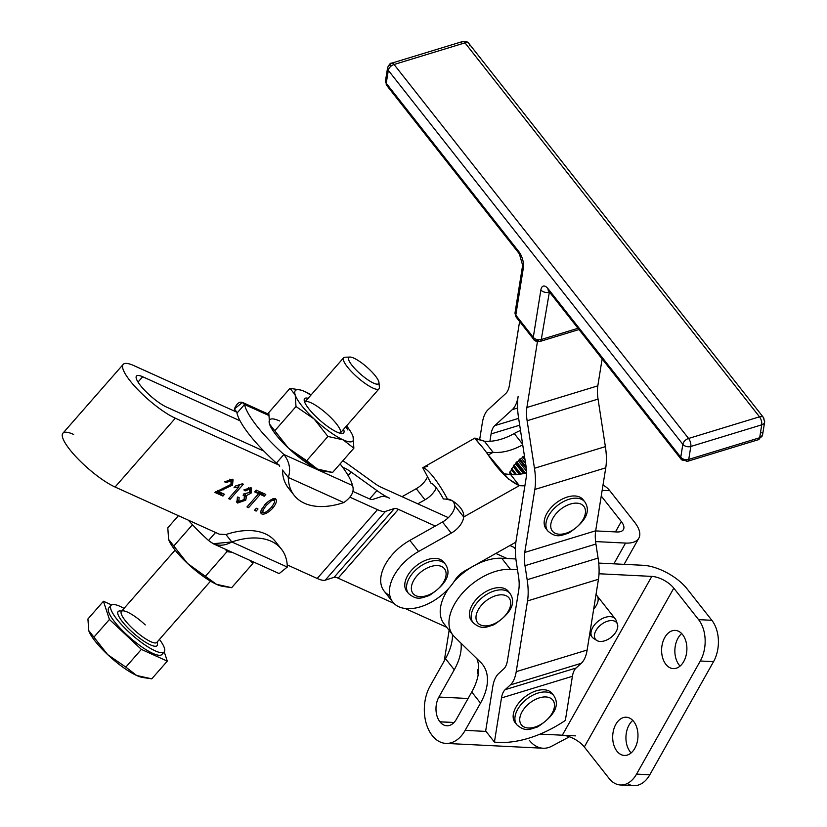 <?xml version="1.0" encoding="UTF-8"?>
<svg xmlns="http://www.w3.org/2000/svg" width="827" height="827" viewBox="0 0 827 827"><rect width="100%" height="100%" fill="white"/><g stroke="black" fill="none" stroke-linecap="round" stroke-linejoin="round"><path stroke-width="1.24" d="M123.213 364.387A41.795 9.934 -138.8 0 1 133.933 365.637L237.525 412.508L133.933 365.637A41.795 9.934 41.2 0 0 130.097 380.833A41.795 9.934 41.2 0 0 175.345 418.214A41.795 9.934 -138.8 0 1 138.202 390.013A41.795 9.934 -138.8 0 1 123.213 364.387L62.924 433.193A41.795 9.934 41.2 0 0 77.914 458.809A41.795 9.934 41.2 0 0 115.067 487.02L219.279 534.17L225.967 534.542L219.279 534.17L115.067 487.02A41.795 9.934 -138.8 0 1 69.819 449.63A41.795 9.934 -138.8 0 1 73.655 434.444M215.558 532.485L208.549 540.486C215.547 546.233 223.3 546.719 231.798 541.954L225.967 534.542L231.798 541.954L213.201 543.732L208.549 540.486A70.626 16.798 -138.8 0 1 188.308 520.152A70.626 16.798 41.2 0 0 208.549 540.486L215.558 532.485M287.3 567.064L279.185 573.576L287.3 567.064L231.798 541.954L287.3 567.064A70.626 42.311 141.8 0 0 231.798 541.954A70.626 42.311 -38.2 0 1 281.438 549.149A70.626 42.311 -38.2 0 1 287.3 567.064M281.438 549.149L275.608 541.747A70.626 42.311 141.8 0 0 225.967 534.542A70.626 42.311 -38.2 0 1 278.182 545.717M446.766 627.311L405.189 608.496L446.766 627.311M393.962 603.421L338.119 578.156A17.656 4.197 41.2 0 0 334.108 577.298L325.228 580.182A35.313 8.394 -138.8 0 1 317.196 578.466L287.217 564.903L317.196 578.466A35.313 8.394 41.2 0 0 325.228 580.182L334.108 577.298L394.396 508.502A17.656 4.197 -138.8 0 1 398.407 509.36L435.312 526.055L398.407 509.36A17.656 4.197 41.2 0 0 394.396 508.502L385.506 511.375L394.396 508.502L334.108 577.298A17.656 4.197 -138.8 0 1 338.119 578.156L398.407 509.36L338.119 578.156L393.962 603.421M291.6 491.383A70.626 42.311 -38.2 0 1 282.483 470.046L288.313 477.448C290.949 469.498 289.481 461.848 283.899 454.488L352.488 485.511C354.566 491.3 351.682 496.986 343.815 502.558C351.682 496.986 354.566 491.3 352.488 485.511A70.626 16.798 41.2 0 0 340.093 463.916A70.626 16.798 -138.8 0 1 352.488 485.511L283.899 454.488A70.626 16.798 -138.8 0 1 244.534 404.506C241.029 400.33 237.638 401.819 234.361 408.952L236.967 412.249L234.361 408.952L242.476 402.429L244.534 404.506A70.626 16.798 41.2 0 0 283.899 454.488L279.702 459.285L283.899 454.488C289.481 461.848 290.949 469.498 288.313 477.448L343.815 502.558L288.313 477.448A70.626 42.311 141.8 0 0 343.815 502.558A70.626 42.311 -38.2 0 1 294.174 495.363A70.626 42.311 -38.2 0 1 288.313 477.448L282.483 470.046A70.626 42.311 141.8 0 0 288.344 487.951L294.174 495.363M236.998 413.097L244.534 404.506L268.61 415.392L244.534 404.506L236.998 413.097A70.626 16.798 41.2 0 0 240.037 420.788A70.626 16.798 41.2 0 0 263.947 451.149A70.626 16.798 -138.8 0 1 240.037 420.788A70.626 16.798 -138.8 0 1 236.998 413.097M322.416 470.842A38.259 9.097 -138.8 0 1 317.465 469.074A38.259 9.097 -138.8 0 1 288.53 448.234A38.259 9.097 -138.8 0 1 269.891 425.047A38.259 9.097 41.2 0 0 269.912 425.078A38.259 9.097 41.2 0 0 288.53 448.234A38.259 9.097 41.2 0 0 317.465 469.074A38.259 9.097 41.2 0 0 322.023 470.739L317.465 469.074L288.53 448.234L269.581 424.168A38.259 9.097 -138.8 0 1 279.557 420.943A38.259 9.097 41.2 0 0 269.581 424.168L268.775 412.58L269.581 424.168L274.76 430.774L296.004 406.533L295.198 394.934A38.259 9.097 41.2 0 0 314.146 419A38.259 9.097 41.2 0 0 343.081 439.83A38.259 9.097 41.2 0 0 353.067 436.604A38.259 9.097 41.2 0 0 346.565 425.895A38.259 9.097 -138.8 0 1 352.736 435.705A38.259 9.097 -138.8 0 1 353.067 436.604L352.747 435.726L353.067 436.604A38.259 9.097 -138.8 0 1 343.081 439.83L327.926 436.46L314.146 419L296.004 406.533L274.76 430.774L288.53 448.234L306.683 460.711L327.926 436.46L306.683 460.711L317.465 469.074L332.619 472.444L323.016 470.997M263.947 451.149A70.626 16.798 41.2 0 0 276.373 463.089L279.702 459.285L276.373 463.089L279.557 465.363L279.681 466.273L279.557 465.363L276.373 463.089A70.626 16.798 -138.8 0 1 263.947 451.149L166.599 407.111A24.128 5.737 -138.8 0 1 140.466 385.516A24.128 5.737 -138.8 0 1 142.689 376.75L240.037 420.788L142.689 376.75A24.128 5.737 41.2 0 0 136.486 376.027A24.128 5.737 41.2 0 0 145.149 390.82A24.128 5.737 41.2 0 0 166.599 407.111L263.947 451.149M234.454 411.112A70.626 42.311 -38.2 0 1 234.361 408.952A70.626 42.311 141.8 0 0 234.454 411.112M317.361 417.955A25.968 6.171 41.2 0 0 342.068 433.493A25.968 6.171 41.2 0 0 343.556 429.327A25.968 6.171 -138.8 0 1 337.395 432.283A25.968 6.171 -138.8 0 1 317.361 417.955A25.968 6.171 -138.8 0 1 308.14 398.294A25.968 6.171 41.2 0 0 304.202 400.309A25.968 6.171 41.2 0 0 317.361 417.955M328.722 415.547A23.538 5.603 -138.8 0 1 340.093 433.234A23.538 5.603 41.2 0 0 340.29 433.048L379.045 388.824A23.538 5.603 -138.8 0 1 357.646 377.515A23.538 5.603 -138.8 0 1 343.629 357.791L304.874 402.025A23.538 5.603 41.2 0 0 304.718 402.242A23.538 5.603 -138.8 0 1 328.722 415.547M305.173 391.698A38.259 9.097 41.2 0 0 295.198 394.934L290.019 388.328L268.775 412.58L290.019 388.328L295.198 394.934A38.259 9.097 -138.8 0 1 300.615 390.034A38.259 9.097 -138.8 0 1 305.173 391.698A38.259 9.097 -138.8 0 1 311.148 394.861A38.259 9.097 41.2 0 0 305.173 391.698L310.89 395.151L305.173 391.698M269.912 425.078L269.581 424.168M332.619 472.444L353.863 448.193L343.081 439.83L353.863 448.193L353.067 436.604L353.863 448.193L332.619 472.444M300.615 390.034L290.019 388.328L300.222 389.941M347.878 429.999L345.831 426.732L347.878 429.999M296.004 406.533L314.146 419A38.259 9.097 -138.8 0 1 295.198 394.934L296.004 406.533M314.146 419L327.926 436.46L343.081 439.83A38.259 9.097 -138.8 0 1 314.146 419M221.45 586.074A38.259 9.097 -138.8 0 1 216.488 584.317A38.259 9.097 -138.8 0 1 187.564 563.476A38.259 9.097 -138.8 0 1 168.925 540.279A38.259 9.097 41.2 0 0 168.935 540.31A38.259 9.097 41.2 0 0 187.564 563.476L216.488 584.317L231.653 587.687L252.897 563.435L253.01 561.74L252.897 563.435L250.012 560.386L252.897 563.435L231.653 587.687L222.049 586.229L216.488 584.317A38.259 9.097 41.2 0 0 221.057 585.981L222.049 586.229M226.949 551.702L232.036 552.25L226.949 551.702L205.706 575.954L226.949 551.702L225.44 549.262L226.949 551.702M192.453 524.711L173.784 546.016L187.564 563.476A38.259 9.097 41.2 0 0 216.488 584.317L187.564 563.476L173.784 546.016L192.453 524.711M178.425 515.686L167.798 527.812L168.605 539.411L173.784 546.016L168.605 539.411L167.798 527.812L178.425 515.686M168.935 540.31L168.605 539.411M121.61 611.174A25.895 6.161 41.2 0 0 133.571 633.244A25.895 6.161 41.2 0 0 157.027 642.207A25.895 6.161 -138.8 0 1 133.571 633.244A25.895 6.161 -138.8 0 1 121.61 611.174M175.107 550.12L121.435 611.38A23.538 5.603 41.2 0 0 135.452 631.104A23.538 5.603 41.2 0 0 156.851 642.414A23.538 5.603 -138.8 0 1 135.452 631.104A23.538 5.603 -138.8 0 1 121.435 611.38A23.538 5.603 -138.8 0 1 145.283 624.912M124.05 608.393A35.313 8.394 41.2 0 0 114.664 616.239A35.313 8.394 41.2 0 0 152.923 649.753A35.313 8.394 41.2 0 0 159.466 639.426A35.313 8.394 -138.8 0 1 164.191 651.893A35.313 8.394 -138.8 0 1 132.093 634.929A35.313 8.394 -138.8 0 1 111.066 605.343A35.313 8.394 -138.8 0 1 124.05 608.393M141.572 677.241A38.259 9.097 -138.8 0 1 136.62 675.473A38.259 9.097 -138.8 0 1 107.686 654.643L125.838 667.11L141.355 649.391L109.433 619.464L93.906 637.172L107.686 654.643A38.259 9.097 -138.8 0 1 89.047 631.446A38.259 9.097 41.2 0 0 89.058 631.477A38.259 9.097 41.2 0 0 107.686 654.643L88.727 630.567L87.931 618.978L103.447 601.26L111.562 604.93L103.447 601.26L87.931 618.978L88.727 630.567L93.906 637.172L109.433 619.464L103.447 601.26L109.433 619.464L141.355 649.391L167.292 661.135L164.242 651.831L167.292 661.135L141.355 649.391L125.838 667.11L107.686 654.643A38.259 9.097 41.2 0 0 136.62 675.473L125.838 667.11L136.62 675.473A38.259 9.097 41.2 0 0 141.179 677.137L136.62 675.473L151.775 678.843L142.172 677.396M89.058 631.477L88.727 630.567M162.505 652.689A35.313 8.394 -138.8 0 1 129.839 637.514A35.313 8.394 -138.8 0 1 110.498 607.121M151.775 678.843L167.292 661.135L151.775 678.843M111.066 605.343L108.813 607.928A35.313 8.394 41.2 0 0 129.839 637.514A35.313 8.394 41.2 0 0 161.937 654.467L164.191 651.893M368.873 368.935A19.869 4.724 -138.8 0 1 378.942 382.436A19.869 4.724 -138.8 0 1 360.572 374.166A19.869 4.724 -138.8 0 1 349.966 357.057A19.869 4.724 -138.8 0 1 368.873 368.935A19.869 4.724 41.2 0 0 348.663 359.797A19.869 4.724 41.2 0 0 373.535 383.118A19.869 4.724 41.2 0 0 368.873 368.935M349.966 357.057L345.066 357.233A23.538 5.603 41.2 0 0 357.646 377.515A23.538 5.603 41.2 0 0 379.407 387.315L378.942 382.436M349.997 497.223L377.484 509.659A35.313 8.394 41.2 0 0 385.506 511.375L325.228 580.182L385.506 511.375A35.313 8.394 -138.8 0 1 377.484 509.659L317.196 578.466L377.484 509.659L349.997 497.223M495.849 553.439L507.065 558.514L501.71 558.246L510.455 569.358L517.485 569.71L510.455 569.358L501.71 558.246A47.087 28.211 141.8 0 0 454.002 581.691A47.087 28.211 -38.2 0 1 501.71 558.246L515.893 558.959L507.065 558.514L495.849 553.439M515.376 549.097L513.991 547.35L509.939 545.51L513.991 547.35L515.376 549.097M448.348 517.65L380.906 487.144A17.656 4.197 -138.8 0 1 374.548 483.309L348.787 464.753A35.313 8.394 41.2 0 0 342.854 460.773A35.313 8.394 -138.8 0 1 348.787 464.753L374.548 483.309A17.656 4.197 41.2 0 0 380.906 487.144L417.811 503.839L424.995 499.797L416.25 488.685L402.025 496.696L416.25 488.685A17.656 10.575 141.8 0 0 427.549 476.755A17.656 10.575 -38.2 0 1 416.25 488.685L424.995 499.797A17.656 10.575 141.8 0 0 436.294 487.868A17.656 10.575 -38.2 0 1 424.995 499.797L417.811 503.839L448.348 517.65M342.595 467.183L344.818 468.196A17.656 4.197 -138.8 0 1 351.175 472.031L376.947 490.587A35.313 8.394 41.2 0 0 389.651 498.247A35.313 8.394 41.2 0 0 381.629 496.531L372.75 499.415A17.656 4.197 -138.8 0 1 368.739 498.557L352.891 491.393L368.739 498.557A17.656 4.197 41.2 0 0 372.75 499.415L381.629 496.531A35.313 8.394 -138.8 0 1 389.651 498.247A35.313 8.394 -138.8 0 1 376.947 490.587L369.628 498.929L376.947 490.587L351.175 472.031A17.656 4.197 41.2 0 0 344.818 468.196L344.001 469.136L344.818 468.196L342.595 467.183M175.345 418.214L279.557 465.363L175.345 418.214L115.067 487.02L175.345 418.214M443.158 567.467A20.013 11.991 -38.2 0 1 429.916 594.396A20.013 11.991 -38.2 0 1 413.118 581.495A20.013 11.991 -38.2 0 1 443.158 567.467A20.013 11.991 141.8 0 0 413.118 581.495A20.013 11.991 141.8 0 0 429.916 594.396A20.013 11.991 141.8 0 0 443.158 567.467M443.954 562.836A23.538 14.1 141.8 0 0 416.88 568.945A23.538 14.1 141.8 0 0 408.486 593.466A23.538 14.1 -38.2 0 1 416.88 568.945A23.538 14.1 -38.2 0 1 443.954 562.836A23.538 14.1 -38.2 0 1 445.474 564.334A23.538 14.1 141.8 0 0 443.954 562.836M407.701 592.287A23.538 14.1 -38.2 0 1 414.255 567.508A23.538 14.1 -38.2 0 1 442.197 560.613A23.538 14.1 141.8 0 0 415.133 566.733A23.538 14.1 141.8 0 0 406.729 591.243L408.486 593.466C417.449 601.115 421.873 597.652 429.161 595.605C446.291 584.317 451.728 573.897 445.474 564.334L443.727 562.112A23.538 14.1 141.8 0 0 442.197 560.613A23.538 14.1 -38.2 0 1 444.502 563.29M602.966 485.253A29.431 19.424 92.9 0 1 609.778 490.7L634.557 522.178A35.313 16.013 -150.6 0 1 638.826 538.191A35.313 16.013 -150.6 0 1 625.553 543.07L613.861 563.838L625.553 543.07A35.313 16.013 29.4 0 0 634.557 522.178L609.778 490.7L602.159 490.328L609.778 490.7A29.431 19.424 -87.1 0 0 602.966 485.253M620.508 784.988L633.761 785.65A29.431 19.424 -87.1 0 0 649.805 774.775L636.552 774.113A29.431 19.424 92.9 0 1 620.508 784.988A29.431 19.424 92.9 0 1 609.096 778.445L584.317 746.977A17.656 8.012 29.4 0 0 562.319 735.203L651.8 576.398L562.319 735.203L575.561 735.865L562.319 735.203A17.656 8.012 -150.6 0 1 584.317 746.977L673.798 588.162A17.656 8.012 29.4 0 0 651.8 576.398L599.017 573.762L651.8 576.398A17.656 8.012 -150.6 0 1 673.798 588.162L698.588 619.64L711.84 620.291L687.051 588.824L711.84 620.291A29.431 19.424 92.9 0 1 713.536 661.662L649.805 774.775A29.431 19.424 92.9 0 1 627.228 783.551M630.205 751.846A19.124 12.622 -87.1 0 0 631.146 752.921A19.124 12.622 92.9 0 1 630.205 751.846A19.124 12.622 92.9 0 1 632.758 720.41A19.124 12.622 -87.1 0 0 630.205 751.846M679.132 665.011A19.124 12.622 -87.1 0 0 680.073 666.086A19.124 12.622 92.9 0 1 679.132 665.011A19.124 12.622 92.9 0 1 681.686 633.575A19.124 12.622 -87.1 0 0 679.132 665.011M687.051 588.824A35.313 16.013 29.4 0 0 643.055 565.286L598.717 563.084L643.055 565.286A35.313 16.013 -150.6 0 1 687.051 588.824M453.982 722.55L439.974 721.857A17.594 11.609 -87.1 0 0 446.797 725.765A17.594 11.609 -87.1 0 0 456.39 719.263L471.752 691.992A58.862 35.261 141.8 0 0 476.89 658.695A58.862 35.261 -38.2 0 1 471.752 691.992L456.39 719.263A17.594 11.609 92.9 0 1 439.974 721.857L453.982 722.55M454.044 722.488L439.912 721.785L454.044 722.488M468.092 698.495L438.899 697.047A17.594 11.609 -87.1 0 0 439.912 721.785A17.594 11.609 92.9 0 1 438.899 697.047L454.261 669.777A58.862 35.261 141.8 0 0 461.052 643.23A58.862 35.261 -38.2 0 1 454.261 669.777L445.515 658.674L454.261 669.777L438.899 697.047L468.092 698.495M454.354 636.697A47.087 28.211 -38.2 0 1 452.865 635.053A47.087 28.211 -38.2 0 1 462.221 593.393A47.087 28.211 -38.2 0 1 510.455 569.358A47.087 28.211 141.8 0 0 461.063 594.758A47.087 28.211 141.8 0 0 454.354 636.697L480.725 662.427L454.354 636.697M445.598 625.594A47.087 28.211 -38.2 0 1 448.575 588.576A47.087 28.211 141.8 0 0 444.12 623.94L452.865 635.053M445.918 743.401A35.261 23.27 92.9 0 1 432.252 735.565A35.261 23.27 -87.1 0 0 465.146 730.365L486.038 731.409L465.146 730.365A35.261 23.27 92.9 0 1 445.918 743.401L543.091 748.239A35.261 23.27 -87.1 0 0 552.24 745.933L569.452 736.774L552.24 745.933A35.261 23.27 92.9 0 1 529.425 740.403M562.319 735.203L540.093 734.097L562.319 735.203M432.252 735.565L432.19 735.492A35.261 23.27 92.9 0 1 430.154 685.934A35.261 23.27 -87.1 0 0 432.19 735.492L432.252 735.565M621.304 521.517L615.464 531.895L621.304 521.517L601.239 496.035L621.304 521.517A17.656 8.012 -150.6 0 1 616.808 531.968A17.656 8.012 29.4 0 0 623.444 529.528A17.656 8.012 29.4 0 0 621.304 521.517M665.88 664.35A19.124 12.622 -87.1 0 0 673.302 668.609A19.124 12.622 -87.1 0 0 685.903 656.173A19.124 12.622 -87.1 0 0 682.626 634.65A19.124 12.622 -87.1 0 0 675.204 630.391A19.124 12.622 -87.1 0 0 662.603 642.827A19.124 12.622 -87.1 0 0 665.88 664.35M616.952 751.185A19.124 12.622 -87.1 0 0 624.375 755.433A19.124 12.622 -87.1 0 0 636.976 743.008A19.124 12.622 -87.1 0 0 633.699 721.475A19.124 12.622 -87.1 0 0 626.277 717.226A19.124 12.622 -87.1 0 0 613.675 729.652A19.124 12.622 -87.1 0 0 616.952 751.185M700.293 661A29.431 19.424 -87.1 0 0 698.588 619.64L673.798 588.162L584.317 746.977L609.096 778.445A29.431 19.424 -87.1 0 0 636.552 774.113L700.293 661L636.552 774.113L649.805 774.775L713.536 661.662L700.293 661L713.536 661.662A29.431 19.424 -87.1 0 0 711.84 620.291L698.588 619.64A29.431 19.424 92.9 0 1 700.293 661M633.699 721.475A19.124 12.622 92.9 0 1 629.347 754.183A19.124 12.622 92.9 0 1 612.931 733.342A19.124 12.622 92.9 0 1 633.699 721.475M682.626 634.65A19.124 12.622 92.9 0 1 678.274 667.348A19.124 12.622 92.9 0 1 661.858 646.507A19.124 12.622 92.9 0 1 682.626 634.65M616.808 531.968L595.667 530.913L616.808 531.968M595.585 541.582L625.553 543.07L595.585 541.582M452.462 634.536A58.862 35.261 -38.2 0 1 445.515 658.674L430.154 685.934L445.515 658.674A58.862 35.261 141.8 0 0 452.462 634.536M480.508 703.105L471.752 691.992L480.508 703.105A58.862 35.261 141.8 0 0 482.575 664.484A58.862 35.261 141.8 0 0 480.725 662.427A58.862 35.261 -38.2 0 1 480.508 703.105L465.146 730.365L480.508 703.105M478.668 667.42A23.838 14.276 141.8 0 0 478.192 669.27A23.838 14.276 -38.2 0 1 478.668 667.42L478.419 667.1A24.283 14.545 -38.2 0 1 478.637 666.469A24.283 14.545 141.8 0 0 478.419 667.1L478.688 667.451M477.975 670.759A23.838 14.276 141.8 0 0 477.903 672.33A23.838 14.276 -38.2 0 1 477.975 670.759M478.037 674.005A23.838 14.276 141.8 0 0 478.182 674.739A23.838 14.276 -38.2 0 1 478.037 674.005M263.379 512.606C262.231 511.82 263.224 509.401 266.366 505.359L271.576 500.624L274.161 500.283C275.308 501.069 274.316 503.488 271.184 507.54C274.316 503.488 275.308 501.069 274.161 500.283L271.576 500.624L266.366 505.359C263.224 509.401 262.231 511.82 263.379 512.606C264.867 512.998 267.462 511.313 271.184 507.54C267.462 511.313 264.867 512.998 263.379 512.606L261.921 510.755M348.146 475.494L351.175 472.031L348.146 475.494M138.016 382.074L142.689 376.75L138.016 382.074M389.837 595.543A41.205 24.676 -38.2 0 1 382.581 570.465A41.205 24.676 -38.2 0 1 409.841 540.393L442.497 522.013L451.242 533.115A17.656 10.575 141.8 0 0 463.689 516.968L454.933 505.855A17.656 10.575 -38.2 0 1 442.497 522.013A17.656 10.575 141.8 0 0 454.933 505.855L453.506 501.441M254.468 510.342L256.308 508.233L257.993 508.998L256.153 511.096L254.468 510.342L256.153 511.096L255.036 509.68L256.153 511.096L257.993 508.998L256.308 508.233L254.468 510.342M260.226 494.412L248.596 507.675L246.984 506.951L258.613 493.678L254.633 491.879L256.194 490.101L265.777 494.443L264.226 496.221L260.226 494.412L264.226 496.221L262.769 494.37L258.758 492.561L260.226 494.412L258.758 492.561L258.22 493.181L258.758 492.561L262.769 494.37L264.226 496.221L265.777 494.443L256.194 490.101L254.633 491.879L258.613 493.678L255.378 491.031L258.613 493.678L246.984 506.951L248.596 507.675L247.531 506.331L248.596 507.675L260.226 494.412M249.651 489.181L249.568 492.427L244.678 493.688L243.107 495.239L244.327 495.497L244.141 499.498L238.889 501.513L239.117 497.482L237.421 497.048L236.925 502.537L237.545 503.033L245.743 500.18L246.735 495.445L251.077 493.15L251.511 488.106L250.953 487.651L243.893 489.904L245.081 490.907L244.13 489.698L245.081 490.907L243.893 489.904L250.953 487.651L251.077 493.15L246.735 495.445L245.743 500.18L237.545 503.033L237.421 497.048L239.117 497.482L238.889 501.513L244.141 499.498L244.327 495.497L243.107 495.239L244.678 493.688L249.568 492.427L249.651 489.181L245.081 490.907L249.651 489.181L248.451 487.651L249.971 489.439L248.513 487.589M242.383 483.774L243.345 484.208L230.102 499.322L228.624 498.65L238.931 486.876L234.02 487.754L235.581 485.966L242.383 483.774L235.581 485.966L234.02 487.754L238.931 486.876L237.866 485.521L238.931 486.876L228.624 498.65L230.102 499.322L229.12 498.071L230.102 499.322L243.345 484.208L242.383 483.774M231.002 480.756L230.991 484.384L214.927 492.447L222.928 496.066L224.479 494.288L218.555 491.61L232.48 485.129L233.069 479.794L232.366 479.247L224.634 481.821L232.366 479.247L232.48 485.129L218.555 491.61L224.479 494.288L222.928 496.066L214.927 492.447L230.991 484.384L231.002 480.756L225.998 482.699L224.634 481.821L225.998 482.699L225.016 481.459L225.998 482.699L231.002 480.756L229.751 479.164L231.384 481.066L229.927 479.215M260.66 511.334L264.836 504.666C269.095 500.345 272.652 498.381 275.515 498.764C277.345 500.294 276.414 503.457 272.714 508.233C268.465 512.533 264.919 514.497 262.056 514.125L260.66 511.334L261.053 513.371L262.056 514.125L260.619 512.306L262.056 514.125C264.919 514.497 268.465 512.533 272.714 508.233L271.69 506.93L272.714 508.233C276.414 503.457 277.345 500.294 275.515 498.764C272.652 498.381 269.095 500.345 264.836 504.666L260.66 511.334M263.575 493.44L262.769 494.37L263.575 493.44M244.327 495.497L243.241 493.936M238.889 501.513L237.432 499.663M237.545 503.033L236.512 501.71L237.545 503.033M245.743 500.18L244.627 498.753L245.743 500.18M238.558 501.245L236.398 501.296L238.558 501.245M245.505 493.957L245.04 497.192L245.505 493.957M251.077 493.15L249.992 491.776L251.077 493.15M250.581 487.537L250.261 490.215L250.581 487.537M239.572 484.994L238.455 486.266L239.572 484.994M222.928 496.066L221.471 494.215L215.744 491.631L221.471 494.215L222.928 496.066M222.277 493.295L221.471 494.215L222.277 493.295M218.555 491.61L217.615 490.421L218.555 491.61M223.424 489.78L222.38 488.447L223.424 489.78M232.48 485.129L231.405 483.754L232.48 485.129M232.129 479.153L231.736 482.162L232.129 479.153M262.945 512.161L260.619 512.285L262.945 512.161M266.366 505.359L265.364 504.088L266.366 505.359M261.611 508.987L261.694 510.579L261.611 508.987M274.998 498.629L274.585 501.017L274.998 498.629M271.576 500.624L270.936 499.797L271.576 500.624M274.161 500.283L272.931 498.609M479.66 439.571L482.337 422.814A47.087 20.53 73 0 1 488.219 409.561L505.721 393.559A29.431 12.839 -107 0 0 509.401 385.279A29.431 12.839 73 0 1 505.721 393.559L488.219 409.561A47.087 20.53 -107 0 0 482.337 422.814L479.66 439.571M444.254 660.897L448.989 631.301A29.431 12.839 -107 0 0 449.133 630.308A29.431 12.839 73 0 1 448.989 631.301L444.254 660.897M494.763 425.636L518.632 418.359L494.763 425.636A29.431 12.839 -107 0 0 491.093 433.927L519.687 425.192L491.093 433.927L489.904 441.298A47.087 28.211 141.8 0 0 514.218 433.534A41.205 24.676 -38.2 0 1 520.503 430.443A41.205 24.676 141.8 0 0 514.218 433.534A47.087 28.211 -38.2 0 1 489.904 441.298A47.087 28.211 -38.2 0 1 484.353 441.194L493.109 452.307A47.087 28.211 141.8 0 0 522.716 444.781A47.087 28.211 -38.2 0 1 493.109 452.307L486.658 452.762L493.109 452.307L484.353 441.194A47.087 28.211 141.8 0 0 489.904 441.298L491.093 433.927A29.431 12.839 73 0 1 494.763 425.636L512.264 409.644L494.763 425.636M517.568 408.021L512.264 409.644L517.568 408.021M518.147 396.381A47.087 20.53 73 0 1 512.264 409.644A47.087 20.53 -107 0 0 518.147 396.381A47.087 20.53 -107 0 0 518.519 417.573A47.087 20.53 73 0 1 518.147 396.381M472.331 621.522A23.538 14.1 -38.2 0 1 472.186 605.033A23.538 14.1 -38.2 0 1 491.776 588.958A23.538 14.1 -38.2 0 1 509.132 592.535M617.438 624.137A13.449 8.063 -38.2 0 1 611.07 637.348A13.449 8.063 -38.2 0 1 596.732 640.439A13.449 8.063 -38.2 0 1 597.363 628.448A13.449 8.063 -38.2 0 1 611.97 620.57A13.449 8.063 141.8 0 0 594.396 635.808A13.449 8.063 141.8 0 0 611.887 636.676A13.449 8.063 141.8 0 0 611.97 620.57A13.449 8.063 -38.2 0 1 617.438 624.137L616.167 620.529A14.71 8.818 141.8 0 0 610.192 616.632A14.71 8.818 -38.2 0 1 615.309 618.947L596.939 595.626A14.71 8.818 141.8 0 0 595.988 594.685A14.71 8.818 -38.2 0 1 593.703 608.992M485.676 730.954L492.737 686.834A47.087 20.53 73 0 1 498.619 673.581L503.788 668.847A29.431 12.839 -107 0 0 507.458 660.566L518.777 589.816A29.431 12.839 -107 0 0 518.55 576.574L516.379 562.525A47.087 20.53 73 0 1 516.007 541.334L526.086 478.357A29.431 12.839 -107 0 0 525.848 465.105L518.519 417.573L525.848 465.105A29.431 12.839 73 0 1 526.086 478.357L524.897 485.728A47.087 28.211 -38.2 0 1 519.346 485.625A47.087 28.211 141.8 0 0 524.897 485.728L516.007 541.334A47.087 20.53 -107 0 0 516.379 562.525L518.55 576.574A29.431 12.839 73 0 1 518.777 589.816L507.458 660.566A29.431 12.839 73 0 1 503.788 668.847L498.619 673.581A47.087 20.53 -107 0 0 492.737 686.834L485.676 730.954L494.422 742.057A94.175 56.412 141.8 0 0 565.348 720.42L572.408 676.3L501.482 697.947L494.422 742.057L485.676 730.954M605.757 467.824L534.831 489.46L524.752 552.436L595.678 530.8L605.757 467.824A47.087 20.53 -107 0 0 605.385 446.632L598.045 399.1L527.119 420.736L534.459 468.268L605.385 446.632L534.459 468.268A47.087 20.53 73 0 1 534.831 489.46L605.757 467.824L595.678 530.8L524.752 552.436A29.431 12.839 -107 0 0 524.99 565.689L527.161 579.727L598.086 558.091L595.916 544.042L524.99 565.689L595.916 544.042A29.431 12.839 73 0 1 595.678 530.8A29.431 12.839 -107 0 0 595.916 544.042L598.086 558.091L527.161 579.727A47.087 20.53 73 0 1 527.523 600.929L516.213 671.669L587.139 650.032L598.448 579.282L527.523 600.929L598.448 579.282A47.087 20.53 -107 0 0 598.086 558.091A47.087 20.53 73 0 1 598.448 579.282L587.139 650.032L516.213 671.669A47.087 20.53 73 0 1 510.331 684.932L505.163 689.656L576.088 668.02L581.257 663.295L510.331 684.932L581.257 663.295A47.087 20.53 -107 0 0 587.139 650.032A47.087 20.53 73 0 1 581.257 663.295L576.088 668.02L505.163 689.656A29.431 12.839 -107 0 0 501.482 697.947L572.408 676.3A29.431 12.839 73 0 1 576.088 668.02A29.431 12.839 -107 0 0 572.408 676.3L565.348 720.42A94.175 56.412 -38.2 0 1 494.422 742.057L501.482 697.947A29.431 12.839 73 0 1 505.163 689.656L510.331 684.932A47.087 20.53 -107 0 0 516.213 671.669L527.523 600.929A47.087 20.53 -107 0 0 527.161 579.727L524.99 565.689A29.431 12.839 73 0 1 524.752 552.436L534.831 489.46A47.087 20.53 -107 0 0 534.459 468.268L527.119 420.736L598.045 399.1A29.431 12.839 73 0 1 597.818 385.847L526.892 407.494A29.431 12.839 -107 0 0 527.119 420.736A29.431 12.839 73 0 1 526.892 407.494L597.818 385.847L602.128 358.918L597.818 385.847A29.431 12.839 -107 0 0 598.045 399.1L605.385 446.632A47.087 20.53 73 0 1 605.757 467.824M547.071 529.849A23.538 14.1 -38.2 0 1 546.926 513.371A23.538 14.1 -38.2 0 1 566.516 497.296A23.538 14.1 -38.2 0 1 583.872 500.862M516.069 723.646A23.538 14.1 -38.2 0 1 515.934 707.157A23.538 14.1 -38.2 0 1 535.514 691.083A23.538 14.1 -38.2 0 1 552.881 694.649M537.436 341.603L526.892 407.494L537.436 341.603M474.915 438.052L422.762 467.731A35.313 7.112 60.6 0 1 447.562 499.208C451.304 498.505 465.094 508.646 463.689 516.968L519.346 485.625L510.6 474.522L503.064 473.706L510.6 474.522A47.087 28.211 141.8 0 0 526.479 472.796A47.087 28.211 -38.2 0 1 510.6 474.522L519.346 485.625C509.349 481.262 498.867 470.883 487.889 454.509A35.313 7.112 -119.4 0 0 479.867 444.316L474.915 438.052L484.353 441.194L474.946 438.599L479.867 444.316A35.313 7.112 60.6 0 1 487.889 454.509L508.636 479.143M442.497 522.013L409.841 540.393L418.586 551.506L451.242 533.115L442.497 522.013M522.623 444.213L514.218 433.534L522.623 444.213M488.261 455.036L493.109 452.307L488.261 455.036M453.827 501.782L454.933 505.855L463.689 516.968C465.094 508.646 451.304 498.505 447.562 499.208L443.365 498.95A17.656 3.556 -119.4 0 0 430.97 483.216L422.762 467.731L427.735 466.18M508.533 479.05L519.346 485.625L463.689 516.968A17.656 10.575 -38.2 0 1 451.242 533.115L418.586 551.506L409.841 540.393A41.205 24.676 141.8 0 0 384.11 591.067L392.856 602.17A41.205 24.676 -38.2 0 1 418.586 551.506A41.205 24.676 141.8 0 0 395.378 604.682A41.205 24.676 141.8 0 0 454.995 580.161A41.205 24.676 -38.2 0 1 422.587 606.108A41.205 24.676 -38.2 0 1 392.856 602.17M447.562 499.208A35.313 7.112 -119.4 0 0 422.762 467.731L430.97 483.216A17.656 3.556 60.6 0 1 443.365 498.95L447.562 499.208M464.898 570.868A17.656 10.575 141.8 0 0 454.995 580.161A17.656 10.575 -38.2 0 1 464.898 570.868L515.883 542.161L464.898 570.868M522.292 457.672A23.538 14.1 141.8 0 0 520.69 458.892A23.538 14.1 -38.2 0 1 522.292 457.672L522.612 456.907A24.283 14.545 -38.2 0 1 523.388 456.38L524.122 456.442L523.388 456.38A24.283 14.545 141.8 0 0 522.612 456.907L525.062 460.029L522.612 456.907L522.292 457.672M519.005 460.308A23.538 14.1 141.8 0 0 517.547 461.683A23.538 14.1 -38.2 0 1 519.005 460.308L519.17 459.574A24.283 14.545 -38.2 0 1 519.894 458.964L520.69 458.892L519.894 458.964A24.283 14.545 141.8 0 0 519.17 459.574L526.282 468.599L519.17 459.574L519.005 460.308M516.048 463.254A23.538 14.1 141.8 0 0 514.787 464.743A23.538 14.1 -38.2 0 1 516.048 463.254L516.069 462.572A24.283 14.545 -38.2 0 1 516.71 461.9L517.547 461.683L516.71 461.9A24.283 14.545 141.8 0 0 516.069 462.572L524.535 473.313L516.048 463.254M513.536 466.407A23.538 14.1 141.8 0 0 512.513 467.968A23.538 14.1 -38.2 0 1 513.536 466.407L513.402 465.797A24.283 14.545 -38.2 0 1 513.939 465.084L514.787 464.743L513.939 465.084A24.283 14.545 141.8 0 0 513.402 465.797L520.028 474.222L513.536 466.407M511.531 469.674A23.538 14.1 141.8 0 0 510.786 471.245A23.538 14.1 -38.2 0 1 511.531 469.674L511.251 469.157A24.283 14.545 -38.2 0 1 511.665 468.423L512.513 467.968L511.665 468.423A24.283 14.545 141.8 0 0 511.251 469.157L515.583 474.657L511.531 469.674M510.083 473.034A23.538 14.1 141.8 0 0 509.659 474.481A23.538 14.1 -38.2 0 1 510.083 473.034M472.186 605.033A23.538 14.1 141.8 0 0 471.359 620.488L473.116 622.7A23.538 14.1 -38.2 0 1 473.943 607.256A23.538 14.1 -38.2 0 1 492.499 591.553A23.538 14.1 -38.2 0 1 510.104 593.569A23.538 14.1 141.8 0 0 492.499 591.553A23.538 14.1 141.8 0 0 473.943 607.256A23.538 14.1 141.8 0 0 473.116 622.7C482.079 630.35 486.503 626.887 493.791 624.84C510.921 613.562 516.358 603.131 510.104 593.569L508.357 591.346A23.538 14.1 141.8 0 0 490.752 589.331A23.538 14.1 141.8 0 0 472.186 605.033M478.337 609.613A20.013 11.991 141.8 0 0 493.285 624.189A20.013 11.991 141.8 0 0 508.45 597.28A20.013 11.991 141.8 0 0 478.337 609.613A20.013 11.991 -38.2 0 1 508.45 597.28A20.013 11.991 -38.2 0 1 493.285 624.189A20.013 11.991 -38.2 0 1 478.337 609.613M546.926 513.371A23.538 14.1 141.8 0 0 546.099 528.815L547.856 531.037A23.538 14.1 -38.2 0 1 548.683 515.593A23.538 14.1 -38.2 0 1 567.239 499.88A23.538 14.1 -38.2 0 1 584.844 501.906A23.538 14.1 141.8 0 0 567.239 499.88A23.538 14.1 141.8 0 0 548.683 515.593A23.538 14.1 141.8 0 0 547.856 531.037C556.819 538.687 561.244 535.224 568.531 533.177C585.661 521.889 591.098 511.468 584.844 501.906L583.097 499.684A23.538 14.1 141.8 0 0 565.492 497.658A23.538 14.1 141.8 0 0 546.926 513.371M553.077 517.94A20.013 11.991 141.8 0 0 568.025 532.516A20.013 11.991 141.8 0 0 583.19 505.607A20.013 11.991 141.8 0 0 553.077 517.94A20.013 11.991 -38.2 0 1 583.19 505.607A20.013 11.991 -38.2 0 1 568.025 532.516A20.013 11.991 -38.2 0 1 553.077 517.94M515.934 707.157A23.538 14.1 141.8 0 0 515.107 722.602L516.854 724.824A23.538 14.1 -38.2 0 1 517.681 709.38A23.538 14.1 -38.2 0 1 536.237 693.667A23.538 14.1 -38.2 0 1 553.842 695.693A23.538 14.1 141.8 0 0 536.237 693.667A23.538 14.1 141.8 0 0 517.681 709.38A23.538 14.1 141.8 0 0 516.854 724.824C525.817 732.474 530.241 729.011 537.54 726.964C554.659 715.675 560.096 705.255 553.842 695.693L552.095 693.471A23.538 14.1 141.8 0 0 534.49 691.444A23.538 14.1 141.8 0 0 515.934 707.157M522.085 711.737A20.013 11.991 141.8 0 0 537.023 726.313A20.013 11.991 141.8 0 0 552.188 699.394A20.013 11.991 141.8 0 0 522.085 711.737A20.013 11.991 -38.2 0 1 552.188 699.394A20.013 11.991 -38.2 0 1 537.023 726.313A20.013 11.991 -38.2 0 1 522.085 711.737M477.561 673.395A24.283 14.545 -38.2 0 1 477.52 672.764L477.903 672.33L477.52 672.764A24.283 14.545 141.8 0 0 477.561 673.395L478.254 674.284L477.561 673.395M477.655 670.356A24.283 14.545 -38.2 0 1 477.758 669.663L478.192 669.27L477.758 669.663A24.283 14.545 141.8 0 0 477.655 670.356L478.595 671.545L477.655 670.356M478.337 673.788L477.52 672.764L478.337 673.788M478.647 670.79L477.758 669.663L478.647 670.79M589.703 633.999L592.194 637.162A14.71 8.818 -38.2 0 1 595.109 624.147A14.71 8.818 -38.2 0 1 610.192 616.632A14.71 8.818 141.8 0 0 594.21 625.243A14.71 8.818 141.8 0 0 593.517 638.361L596.732 640.439M509.69 472.537A24.283 14.545 -38.2 0 1 509.97 471.803L510.786 471.245L509.97 471.803A24.283 14.545 141.8 0 0 509.69 472.537L511.303 474.584L509.69 472.537M512.213 474.646L509.97 471.803L512.213 474.646M516.534 474.605L511.665 468.423L516.534 474.605M521 474.057L513.939 465.084L521 474.057M525.507 473.065L516.71 461.9L525.507 473.065M526.096 466.841L519.894 458.964L526.096 466.841M524.773 458.137L523.388 456.38L524.773 458.137M521.455 458.292L525.61 463.565L521.455 458.292M518.374 460.887L526.448 471.132L518.374 460.887M515.624 463.74L523.388 473.592L515.624 463.74M513.298 466.748L519.263 474.326L513.298 466.748M511.458 469.819L515.283 474.667L511.458 469.819M519.604 321.486L509.401 385.279L519.604 321.486M523.377 267.752L515.8 315.118L533.291 337.333L540.868 289.967A11.774 5.138 73 0 1 548.084 288.757L680.766 457.228L682.833 444.306L388.308 70.347L386.24 83.269L518.922 251.739A11.774 5.138 73 0 1 523.377 267.752A11.774 5.138 -107 0 0 518.922 251.739L386.24 83.269L388.308 70.347L682.833 444.306L680.766 457.228A5.882 3.949 9.1 0 0 688.746 459.388L759.672 437.741L761.739 424.83L690.814 446.466L688.746 459.388L690.814 446.466A5.882 3.949 -170.9 0 1 682.833 444.306A5.882 3.525 -38.2 0 1 688.581 438.455L759.506 416.818L464.991 42.859L394.065 64.496L688.581 438.455A5.882 2.564 73 0 1 690.814 446.466L761.739 424.83A5.882 2.564 -107 0 0 759.506 416.818L688.581 438.455L394.065 64.496A5.882 3.525 141.8 0 0 388.308 70.347A5.882 3.949 -170.9 0 1 387.563 67.876A5.882 3.949 -170.9 0 1 390.458 65.095A5.882 2.564 73 0 1 391.657 63.172A5.882 2.564 73 0 1 394.065 64.496L464.991 42.859L759.506 416.818A5.882 3.525 -38.2 0 1 763.445 417.48A5.882 3.525 -38.2 0 1 763.89 419.578A5.882 3.949 -170.9 0 1 764.634 422.049A5.882 3.949 -170.9 0 1 761.739 424.83A5.882 3.949 9.1 0 0 764.634 422.049L763.445 417.48A5.882 3.525 141.8 0 0 759.506 416.818A5.882 2.564 73 0 1 761.739 424.83L759.672 437.741A5.882 3.949 9.1 0 0 762.566 434.971A5.882 3.949 -170.9 0 1 759.672 437.741A5.882 2.564 73 0 1 758.473 439.675A5.882 2.564 -107 0 0 759.672 437.741L688.746 459.388A5.882 3.949 -170.9 0 1 680.766 457.228A5.882 3.525 141.8 0 0 681.2 459.326A5.882 3.525 -38.2 0 1 680.766 457.228L548.084 288.757A11.774 5.138 -107 0 0 540.868 289.967L533.291 337.333L515.8 315.118A5.882 3.525 141.8 0 0 516.244 317.217A5.882 3.525 -38.2 0 1 515.8 315.118A5.882 3.949 -170.9 0 1 515.056 312.647A5.882 3.949 9.1 0 0 515.8 315.118L523.377 267.752A5.882 3.949 -170.9 0 1 522.633 265.281A5.882 3.949 9.1 0 0 523.377 267.752M537.674 340.104A5.882 3.525 -38.2 0 1 533.735 339.432A5.882 3.525 -38.2 0 1 533.291 337.333A5.882 3.525 141.8 0 0 533.735 339.432C534.232 340.91 536.341 341.572 540.083 341.427A5.882 2.564 -107 0 0 541.282 339.494L578.011 328.288L541.282 339.494A5.882 3.949 -170.9 0 1 533.291 337.333A5.882 3.949 9.1 0 0 541.282 339.494A5.882 2.564 73 0 1 540.083 341.427A5.882 2.564 73 0 1 537.674 340.104M549.397 291.962L541.282 339.494L549.397 291.962M533.735 339.432L516.244 317.217L515.056 312.647L522.633 265.281L519.366 253.827A5.882 3.525 -38.2 0 1 518.922 251.739A5.882 3.525 141.8 0 0 519.366 253.827L386.685 85.367A5.882 3.525 -38.2 0 1 386.24 83.269A5.882 3.525 141.8 0 0 386.685 85.367L385.496 80.788A5.882 3.949 9.1 0 0 386.24 83.269A5.882 3.949 -170.9 0 1 385.496 80.788L387.563 67.876A5.882 3.949 9.1 0 0 388.308 70.347A5.882 3.525 -38.2 0 1 394.065 64.496A5.882 2.564 -107 0 0 391.657 63.172C390.633 62.645 389.269 64.217 387.563 67.876M763.445 417.48L468.919 43.521A5.882 3.525 141.8 0 0 464.991 42.859A5.882 2.564 -107 0 0 462.582 41.536A5.882 2.564 73 0 1 464.991 42.859A5.882 3.525 -38.2 0 1 468.919 43.521A5.882 3.525 -38.2 0 1 469.364 45.619M461.383 43.459A5.882 2.564 73 0 1 462.582 41.536L391.657 63.172M682.833 444.306A5.882 3.949 9.1 0 0 690.814 446.466A5.882 2.564 -107 0 0 688.581 438.455A5.882 3.525 141.8 0 0 682.833 444.306M549.004 291.466A5.882 2.564 -107 0 0 548.859 292.127A5.882 3.949 -170.9 0 1 540.868 289.967A5.882 3.949 9.1 0 0 548.859 292.127A5.882 2.564 73 0 1 549.004 291.466M687.547 461.311A5.882 2.564 -107 0 0 688.746 459.388A5.882 2.564 73 0 1 687.547 461.311A5.882 2.564 73 0 1 685.138 459.988A5.882 3.525 -38.2 0 1 681.2 459.326L687.547 461.311L758.473 439.675L762.566 434.971L764.634 422.049M761.822 432.5A5.882 3.949 -170.9 0 1 762.566 434.971M548.187 290.246L548.528 290.856A5.882 3.525 -38.2 0 1 548.084 288.757A5.882 3.525 141.8 0 0 548.528 290.856L681.2 459.326M279.185 573.587L213.201 543.732M237.897 412.084L238.548 411.339M268.661 414.275L242.476 402.429M156.675 642.569L210.523 581.154M638.826 538.191L624.096 564.345M445.681 499.094C449.898 499.828 452.762 500.831 454.271 502.082M468.919 43.521C468.433 42.043 466.314 41.381 462.582 41.536M578.993 329.549L540.083 341.427"/></g></svg>
